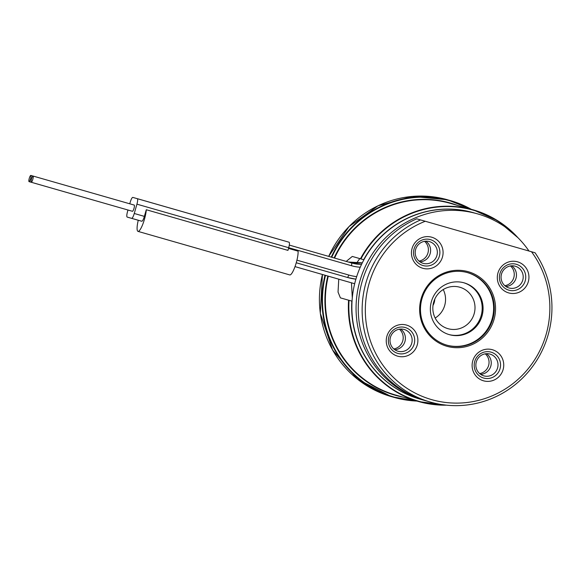 <?xml version="1.0" encoding="UTF-8"?>
<svg xmlns="http://www.w3.org/2000/svg" width="581" height="581" viewBox="0 0 581 581"><rect width="100%" height="100%" fill="white"/><g stroke="black" fill="none" stroke-linecap="round" stroke-linejoin="round"><path stroke-width="0.87" d="M352.297 297.908L351.461 282.816M356.552 263.149L359.762 258.589L363.917 259.765L359.813 258.603A16.159 15.789 105.8 0 0 359.871 258.618M363.924 259.751L352.275 256.439L346.218 261.414M338.752 279.17L338.04 292.069L340.393 297.864L351.825 301.111A96.969 94.739 105.8 0 0 420.535 399.285M473.355 212.682A96.969 94.739 105.8 0 0 363.706 259.685M477.379 213.823L473.188 212.631A96.969 94.739 105.8 0 0 355.659 279.969A96.969 94.739 105.8 0 0 420.048 399.147A96.969 94.739 105.8 0 0 420.368 399.241L424.558 400.425A96.969 94.739 -74.2 0 1 424.246 400.338A96.969 94.739 -74.2 0 1 359.857 281.16A96.969 94.739 -74.2 0 1 477.379 213.823A96.969 94.739 -74.2 0 1 477.698 213.91A96.969 94.739 -74.2 0 1 528.979 251.021M430.637 402.146A96.969 94.739 105.8 0 1 362.283 315.447A96.969 94.739 105.8 0 1 420.593 219.923L416.73 218.826A96.969 94.739 -74.2 0 0 358.419 314.357A96.969 94.739 -74.2 0 0 426.774 401.05L430.637 402.146A96.969 94.739 105.8 0 0 534.092 364.41A96.969 94.739 105.8 0 0 535.072 252.771L531.506 251.747A94.275 92.11 105.8 0 1 505.608 388.769A94.275 92.11 105.8 0 1 374.614 351.185A94.275 92.11 105.8 0 1 425.263 221.259L531.506 251.747M425.67 400.73A96.969 94.739 -74.2 0 1 424.558 400.425M420.593 219.923L425.263 221.259M483.472 380.795A16.159 15.789 105.8 0 0 503.102 369.61A16.159 15.789 105.8 0 0 492.383 349.726A16.159 15.789 105.8 0 0 472.752 360.903A16.159 15.789 105.8 0 0 483.472 380.795M386.888 336.268A16.159 15.789 105.8 0 0 397.615 356.16A16.159 15.789 105.8 0 0 417.245 344.976A16.159 15.789 105.8 0 0 406.526 325.084A16.159 15.789 105.8 0 0 386.888 336.268M431.719 237.208A16.159 15.789 105.8 0 0 412.089 248.385A16.159 15.789 105.8 0 0 422.815 268.277A16.159 15.789 105.8 0 0 442.446 257.1A16.159 15.789 105.8 0 0 431.719 237.208M528.303 281.734A16.159 15.789 105.8 0 0 517.584 261.842A16.159 15.789 105.8 0 0 497.946 273.019A16.159 15.789 105.8 0 0 508.673 292.911A16.159 15.789 105.8 0 0 528.303 281.734M446.905 346.283A38.789 37.896 -74.2 0 1 421.174 298.547A38.789 37.896 -74.2 0 1 468.286 271.719A38.789 37.896 -74.2 0 1 494.024 319.448A38.789 37.896 -74.2 0 1 446.905 346.283M483.813 375.849A11.315 11.054 105.8 0 0 483.85 375.863A11.315 11.054 105.8 0 0 497.561 368.005A11.315 11.054 105.8 0 0 490.052 354.105A11.315 11.054 -74.2 0 0 490.015 354.09A11.315 11.054 -74.2 0 0 476.304 361.948A11.315 11.054 -74.2 0 0 483.813 375.849M479.666 373.583A11.315 11.054 105.8 0 0 485.258 353.836M390.447 337.292A11.315 11.054 105.8 0 0 397.992 351.229A11.315 11.054 105.8 0 0 411.697 343.393A11.315 11.054 -74.2 0 0 404.158 329.456A11.315 11.054 -74.2 0 0 390.447 337.292M399.401 329.202A11.315 11.054 -74.2 0 1 402.756 340.858A11.315 11.054 105.8 0 1 393.809 348.949M429.395 241.587A11.315 11.054 105.8 0 0 429.352 241.573A11.315 11.054 105.8 0 0 415.64 249.431A11.315 11.054 105.8 0 0 423.157 263.338A11.315 11.054 -74.2 0 0 423.193 263.346A11.315 11.054 -74.2 0 0 436.905 255.487A11.315 11.054 -74.2 0 0 429.395 241.587M424.595 241.318A11.315 11.054 -74.2 0 1 419.003 261.072M522.755 280.144A11.315 11.054 105.8 0 0 515.216 266.207A11.315 11.054 105.8 0 0 501.505 274.05A11.315 11.054 -74.2 0 0 509.05 287.98A11.315 11.054 -74.2 0 0 522.755 280.144M510.459 265.953A11.315 11.054 105.8 0 1 513.815 277.609A11.315 11.054 -74.2 0 1 504.867 285.707M446.985 345.187A37.707 36.843 -74.2 0 1 421.944 298.837A37.707 36.843 -74.2 0 1 467.647 272.656A37.707 36.843 -74.2 0 1 467.77 272.685A37.707 36.843 -74.2 0 1 492.811 319.034A37.707 36.843 -74.2 0 1 447.109 345.223A37.707 36.843 -74.2 0 1 446.985 345.187M446.774 345.129A37.707 36.843 105.8 0 0 492.165 318.787A37.707 36.843 105.8 0 0 467.313 272.562M482.012 316.006A26.937 26.319 -74.2 0 1 449.374 334.671A26.937 26.319 -74.2 0 1 431.414 301.488A26.937 26.319 105.8 0 1 464.052 282.831A26.937 26.319 105.8 0 1 482.012 316.006M463.609 282.715A26.937 26.319 -74.2 0 1 481.126 315.759A26.937 26.319 -74.2 0 1 448.939 334.54M447.98 328.672A21.548 21.054 -74.2 0 1 433.673 302.185A21.548 21.054 -74.2 0 1 459.789 287.225A21.548 21.054 -74.2 0 1 459.854 287.246A21.548 21.054 105.8 0 1 474.169 313.725A21.548 21.054 105.8 0 1 448.053 328.693A21.548 21.054 105.8 0 1 447.98 328.672M443.223 289.549A21.548 21.054 -74.2 0 1 444.705 305.432A21.548 21.054 -74.2 0 1 435.162 318.032M434.777 299.171A13.465 13.16 -74.2 0 1 434.247 302.44A13.465 13.16 105.8 0 1 433.005 305.41M360.256 267.224A41.483 40.532 -74.2 0 1 351.578 265.749L288.713 247.717L287.951 250.382L146.289 209.734L144.379 216.386C143.413 219.516 142.548 221.136 141.793 221.252L138.256 220.257A13.465 2.869 -74 0 0 137.995 231.376L289.774 274.922A13.465 2.869 106 0 0 295.192 266.091A13.465 2.869 106 0 0 298.082 251.159L288.517 248.414M349.871 278.103L348.295 277.696A53.873 52.631 -74.2 0 1 347.787 277.558A53.873 52.631 -74.2 0 1 347.605 277.507L296.245 262.772M127.973 210.017L127.529 211.578C126.694 214.745 126.564 216.575 127.145 217.069L131.676 218.354C132.432 218.231 133.296 216.611 134.262 213.488L136.934 204.163L288.713 247.717C289.549 244.55 289.679 242.72 289.098 242.226L132.788 197.395C132.032 197.511 131.168 199.13 130.202 202.261L129.759 203.793M137.995 231.376A13.465 2.869 -74 0 0 142.861 224.055A13.465 2.869 -74 0 0 146.289 209.734M127.145 217.069L138.256 220.257L127.145 217.069M136.934 204.163C137.77 201.004 137.9 199.174 137.319 198.673L289.098 242.226M31.258 182.26L132.446 211.295A3.232 0.69 -74 0 0 132.446 211.295A3.232 0.69 -74 0 0 134 208.376A3.232 0.69 -74 0 0 134.226 205.078L33.044 176.043A3.232 0.69 -74 0 0 31.49 178.963A3.232 0.69 -74 0 0 31.258 182.26A3.232 0.69 -74 0 0 32.812 179.34A3.232 0.69 -74 0 0 33.044 176.043M29.05 181.635L29.05 181.635A3.232 0.69 -74 0 0 30.604 178.716A3.232 0.69 -74 0 0 30.829 175.418A3.232 0.69 -74 0 0 29.282 178.338A3.232 0.69 -74 0 0 29.05 181.635L130.238 210.663A3.232 0.69 -74 0 0 130.282 210.671M30.829 175.418L32.994 176.043M491.09 352.159A13.465 13.16 -74.2 0 1 500.03 368.71A13.465 13.16 -74.2 0 1 483.704 378.057A13.465 13.16 -74.2 0 1 483.661 378.049A13.465 13.16 -74.2 0 1 474.721 361.498A13.465 13.16 -74.2 0 1 491.047 352.144A13.465 13.16 -74.2 0 1 491.09 352.159M480.64 374.346A11.315 11.054 105.8 0 0 486.486 353.698M414.166 344.097A13.465 13.16 -74.2 0 1 397.847 353.422A13.465 13.16 -74.2 0 1 388.871 336.835A13.465 13.16 -74.2 0 1 405.182 327.51A13.465 13.16 -74.2 0 1 414.166 344.097M394.782 349.711A11.315 11.054 105.8 0 0 400.629 329.064M423.004 265.532A13.465 13.16 -74.2 0 1 414.057 248.98A13.465 13.16 -74.2 0 1 430.383 239.626A13.465 13.16 -74.2 0 1 430.427 239.641A13.465 13.16 -74.2 0 1 439.367 256.192A13.465 13.16 -74.2 0 1 423.048 265.546A13.465 13.16 -74.2 0 1 423.004 265.532M419.983 261.835A11.315 11.054 105.8 0 0 425.829 241.18M499.929 273.593A13.465 13.16 -74.2 0 1 516.24 264.261A13.465 13.16 -74.2 0 1 525.224 280.848A13.465 13.16 -74.2 0 1 508.905 290.18A13.465 13.16 -74.2 0 1 499.929 273.593M505.84 286.469A11.315 11.054 105.8 0 0 511.687 265.815M352.275 256.439L359.762 258.589A16.159 15.789 105.8 0 0 359.813 258.603M360.467 258.756A99.663 97.376 -74.2 0 1 473.057 209.799A99.663 97.376 -74.2 0 1 473.384 209.894A99.663 97.376 -74.2 0 1 517.867 237.629M446.469 405.168A99.663 97.376 -74.2 0 1 418.77 401.587L395.763 395.073A99.663 97.376 -74.2 0 1 395.436 394.978A99.663 97.376 -74.2 0 1 328.287 276.171M334.576 258.073A99.663 97.376 -74.2 0 1 450.05 203.285L473.057 209.799L497.445 220.577L517.969 237.731M446.491 405.168L418.77 401.587A99.663 97.376 -74.2 0 1 418.443 401.493A99.663 97.376 -74.2 0 1 348.585 300.188M349.05 300.319A99.344 97.063 105.8 0 0 444.225 404.913M514.374 234.303A99.344 97.063 105.8 0 0 360.924 258.894M334.119 257.942A99.976 97.681 -74.2 0 1 450.304 203.03A99.976 97.681 -74.2 0 1 457.356 205.354M403.069 397.143A99.976 97.681 -74.2 0 1 395.189 395.24A99.976 97.681 -74.2 0 1 327.837 276.04M470.058 208.949A102.038 99.7 105.8 0 0 450.449 200.932A102.038 99.7 105.8 0 0 331.736 257.26M325.476 275.365A102.038 99.7 105.8 0 0 394.201 397.099A102.038 99.7 105.8 0 0 415.771 400.737M471.242 209.283A102.358 100.005 105.8 0 0 450.384 200.583A102.358 100.005 105.8 0 0 450.05 200.489A102.358 100.005 105.8 0 0 331.279 257.129M325.019 275.234A102.358 100.005 105.8 0 0 393.954 397.36A102.358 100.005 105.8 0 0 394.296 397.455A102.358 100.005 105.8 0 0 416.955 401.072M416.962 401.072L391.717 396.729A102.358 100.005 -74.2 0 1 391.383 396.634A102.358 100.005 -74.2 0 1 322.448 274.493M328.708 256.388A102.358 100.005 -74.2 0 1 447.472 199.755L471.249 209.291M362.312 262.844A38.789 37.896 -74.2 0 1 348.317 262.016L362.312 262.837M361.527 264.442A38.789 37.896 -74.2 0 1 351.89 263.04A38.789 37.896 -74.2 0 1 351.766 263.004L289.309 245.088L351.766 263.004L351.578 265.749M356.676 276.636A51.179 50.002 -74.2 0 1 348.905 275.074L296.935 260.165M347.605 277.507L348.905 275.074M347.787 277.558L355.899 279.163A53.873 52.631 -74.2 0 1 348.295 277.696M141.793 221.252L131.676 218.354M144.379 216.386L134.262 213.488M391.383 396.634L357.489 379.19L332.601 350.016L320.32 313.348L322.419 274.486M328.686 256.381L348.978 226.619L378.057 205.768L412.307 196.429L447.472 199.755M354.671 283.739L295.003 266.621"/></g></svg>
